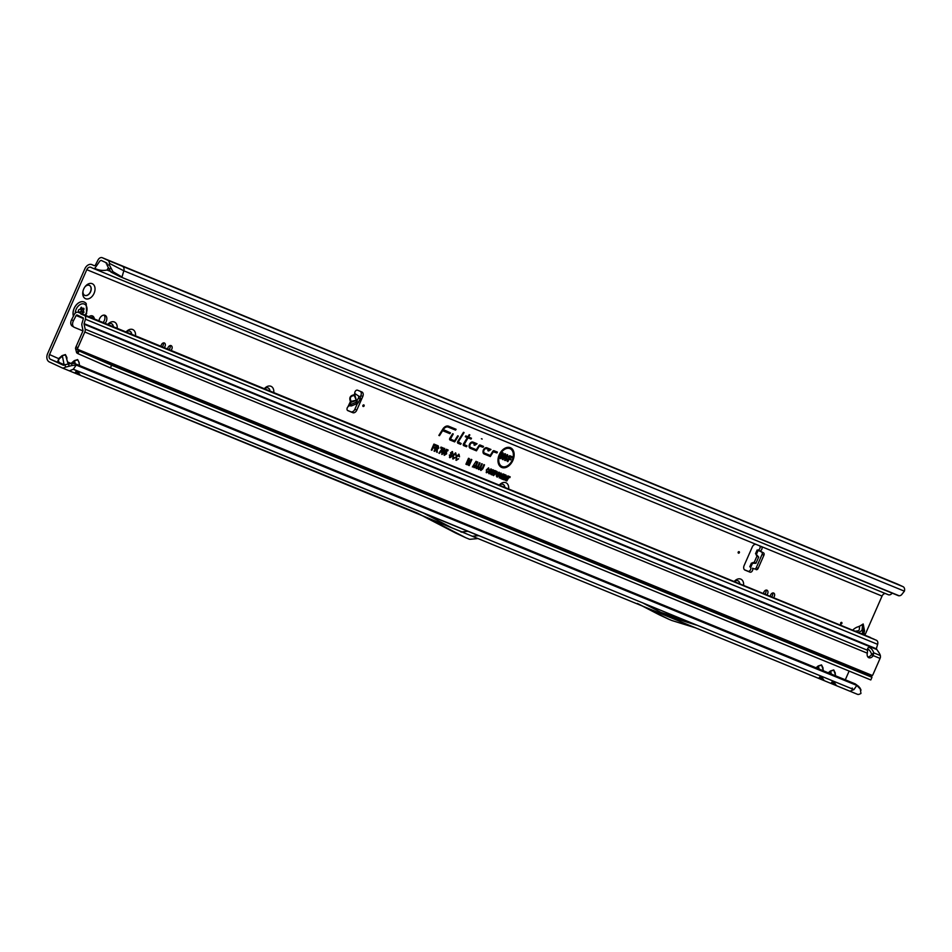 <?xml version="1.0" encoding="UTF-8"?>
<svg xmlns="http://www.w3.org/2000/svg" width="952" height="952" viewBox="0 0 952 952"><rect width="100%" height="100%" fill="white"/><g stroke="black" fill="none" stroke-linecap="round" stroke-linejoin="round"><path stroke-width="1.43" d="M94.081 293.335A8.211 5.617 -65.1 0 1 86.465 298.964A8.211 5.617 -65.1 0 1 82.907 291.562A8.211 5.617 -65.1 0 1 83.681 289.075A8.211 5.617 -65.1 0 1 85.299 286.409A8.211 5.617 -65.1 0 1 93.117 284.231A8.211 5.617 -65.1 0 1 94.081 293.335M83.014 291.038A5.51 3.772 114.9 0 0 84.776 295.37A5.51 3.772 114.9 0 0 90.583 291.8A5.51 3.772 114.9 0 0 89.417 285.386A5.51 3.772 114.9 0 0 84.978 286.826M84.716 295.334A5.51 3.772 114.9 0 0 90.452 291.74A5.51 3.772 114.9 0 0 89.345 285.35M863.238 634.532L863.928 631.688L862.572 624.786A1.928 1.023 168.9 0 1 863.19 623.976L861.143 625.274A19.326 13.221 114.9 0 1 857.193 627.106A3.867 2.642 -65.1 0 0 856.729 627.285A17.969 12.293 -65.1 0 0 853.682 629.212A3.867 2.642 -65.1 0 0 853.266 629.593A19.326 13.221 114.9 0 1 852.647 630.2M840.664 622.929A0.964 0.666 114.9 0 0 841.889 623.429A0.964 0.666 114.9 0 0 840.664 622.929M105.065 323.359A5.26 3.606 114.9 0 0 106.231 321.49A5.26 3.606 114.9 0 0 105.125 315.35A5.26 3.606 114.9 0 0 99.567 318.753A5.26 3.606 114.9 0 0 98.996 320.86M103.09 322.538A5.26 3.606 114.9 0 0 104.315 320.598A5.26 3.606 114.9 0 0 104.066 315.112M347.944 406.802A2.416 1.654 114.9 0 0 347.789 410.621A2.416 1.654 114.9 0 0 347.837 410.633L352.787 412.668A3.867 2.642 114.9 0 0 356.798 410.133L362.772 396.52A3.867 2.642 114.9 0 0 361.95 392.01A3.867 2.642 114.9 0 0 361.879 391.974L357.535 390.201A2.416 1.654 114.9 0 0 355.548 390.951A2.416 1.654 114.9 0 0 354.787 393.45L358.035 395.687A1.928 1.404 119.6 0 1 358.44 397.995L356.702 401.387A1.928 1.404 119.6 0 1 355.572 402.494L349.836 404.909L347.944 406.802L350.431 401.518C348.979 397.841 350.11 395.627 353.823 394.89L353.977 395.58C350.491 396.044 349.527 397.924 351.086 401.22L351.597 402.125L350.574 401.673L351.228 401.375L356.31 400.197L354.406 395.794L355.001 395.485L356.31 400.197M358.178 395.77L359.761 396.663A1.928 1.404 119.6 0 1 360.165 398.983L358.428 402.375A1.928 1.404 119.6 0 1 357.297 403.481L351.562 405.885L348.872 405.79M738.169 552.16A0.964 0.666 114.9 0 0 739.383 552.66A0.964 0.666 114.9 0 0 738.169 552.16M362.89 405.445A0.964 0.666 114.9 0 0 364.116 405.945A0.964 0.666 114.9 0 0 362.89 405.445M667.483 615.325L665.983 614.683L667.483 615.325M822.897 668.03L823.075 668.839M821.457 665.329L818.196 665.96L821.516 664.901L823.504 670.862M821.516 664.901L823.04 667.947M823.254 679.609L819.017 677.979L820.124 676.491L821.707 677.967L821.707 676.503M821.707 677.967L821.85 677.193L821.707 677.967M835.13 673.052L835.309 673.861M833.702 670.351L830.43 670.981L833.75 669.922L835.737 675.884M833.75 669.922L835.273 672.969M833.94 682.989L833.94 681.525L835.749 684.809A3.475 3.403 -60 0 0 836.094 684.988L831.251 683L832.357 681.513L833.94 682.989L834.083 682.215L833.94 682.989M71.055 363.462L67.711 362.034M79.016 362.724L79.194 363.533M77.588 360.023L74.316 360.641L77.636 359.594L78.849 361.903M77.636 359.594L79.159 362.641M79.373 374.303L75.137 372.66L76.243 371.173L77.826 372.66L77.826 371.185M77.826 372.66L77.969 371.887L77.826 372.66M66.783 357.702L66.961 358.511M65.343 355.001L62.082 355.632L65.402 354.572L68.151 364.104M65.402 354.572L66.926 357.619M64.165 365.032L62.416 356.084L59.191 358.868L49.516 354.572L86.787 269.678A3.867 2.82 112.3 0 1 90.809 267.286A3.867 2.82 112.3 0 1 90.892 267.334L92.939 268.285A4.248 3.094 -67.7 0 0 93.034 268.321A4.248 3.094 -67.7 0 0 94.795 268.345L99.948 260.931L101.186 260.408L106.612 262.919A1.357 0.988 112.3 0 1 107.112 263.906L107.088 265.239L109.325 264.87L109.361 263.347A4.248 3.094 -67.7 0 0 107.778 260.265L122.463 266.298A4.248 3.094 112.3 0 1 123.819 270.796L904.4 591.168A4.248 3.094 -67.7 0 0 903.043 586.67L897.653 584.159A4.248 3.094 -67.7 0 0 897.558 584.123A4.248 3.094 -67.7 0 0 897.462 584.088M59.191 358.868L58.286 361.034L59.857 363.128L57.893 360.998L58.857 358.404L62.082 355.632M60.035 362.879L64.51 364.878M481.403 438.741L482.152 439.039L481.403 438.741M499.883 455.044A9.746 6.664 114.9 0 0 503.608 466.837A9.746 6.664 114.9 0 0 512.236 460.113A9.746 6.664 114.9 0 0 511.557 449.737A9.746 6.664 114.9 0 0 499.883 455.044M511.402 449.582A9.901 6.771 114.9 0 0 511.26 449.427A9.901 6.771 114.9 0 0 499.407 454.83A9.901 6.771 114.9 0 0 503.18 466.813A9.901 6.771 114.9 0 0 503.394 466.825M499.229 454.782A10.781 7.378 114.9 0 0 499.978 466.266A10.781 7.378 114.9 0 0 512.89 460.387A10.781 7.378 114.9 0 0 508.773 447.333A10.781 7.378 114.9 0 0 499.229 454.782M499.836 466.111A10.627 7.271 114.9 0 0 512.402 460.161A10.627 7.271 114.9 0 0 508.558 447.321M449.725 438.455A1.309 0.904 114.9 0 0 450.022 440.002L454.687 441.906L458.328 436.075L457.698 435.814L454.58 440.824L450.415 439.11L453.259 433.993L452.64 433.743L449.844 438.217A1.309 0.904 114.9 0 0 449.725 438.455M449.677 439.669A1.154 0.797 114.9 0 0 449.701 439.681L454.282 441.561L457.626 435.933M457.638 441.704A1.309 0.904 114.9 0 0 457.936 443.251L460.661 444.358L461.173 443.537L458.281 441.895L464.088 432.565L463.469 432.315L457.757 441.454A1.309 0.904 114.9 0 0 457.638 441.704M457.936 443.251L457.615 442.93A1.154 0.797 114.9 0 0 457.615 442.93L460.256 444.013L460.613 443.442L457.817 441.645L463.398 432.434M464.076 444.727L468.015 437.86L470.978 439.074L471.49 438.241L468.539 437.027L469.848 434.933L469.217 434.671L467.908 436.766L465.802 435.897L465.29 436.73L467.396 437.599L463.517 443.822A1.309 0.904 114.9 0 0 463.695 445.607L466.492 446.75L467.004 445.929L463.517 444.096L467.622 437.503L470.574 438.717L470.931 438.146L467.967 436.944L469.146 434.79M773.476 597.689A2.904 1.987 114.9 0 0 774.309 596.44A2.904 1.987 114.9 0 0 773.702 593.06A2.904 1.987 114.9 0 0 770.644 594.94A2.904 1.987 114.9 0 0 770.311 596.392M771.477 596.868A2.904 1.987 114.9 0 0 772.393 595.559A2.904 1.987 114.9 0 0 772.56 593.025M766.812 594.952A2.999 2.047 114.9 0 0 767.645 593.703A2.999 2.047 114.9 0 0 767.014 590.216A2.999 2.047 114.9 0 0 763.849 592.156A2.999 2.047 114.9 0 0 763.504 593.596M764.825 594.131A2.999 2.047 114.9 0 0 765.729 592.822A2.999 2.047 114.9 0 0 765.872 590.157M170.979 350.407A2.999 2.047 114.9 0 0 171.812 349.158A2.999 2.047 114.9 0 0 171.17 345.659A2.999 2.047 114.9 0 0 168.016 347.599A2.999 2.047 114.9 0 0 167.671 349.051M168.98 349.586A2.999 2.047 114.9 0 0 169.896 348.265A2.999 2.047 114.9 0 0 170.039 345.612M164.172 347.611A2.904 1.987 114.9 0 0 165.017 346.373A2.904 1.987 114.9 0 0 164.41 342.994A2.904 1.987 114.9 0 0 161.352 344.862A2.904 1.987 114.9 0 0 161.007 346.314M162.185 346.79A2.904 1.987 114.9 0 0 163.101 345.481A2.904 1.987 114.9 0 0 163.256 342.946M756.09 569.641L756.055 569.617A1.928 1.404 -67.7 0 0 758.101 568.451L763.932 555.183A1.928 1.404 -67.7 0 0 763.421 552.814L760.065 550.958A2.416 1.654 114.9 0 0 761.79 549.328A2.416 1.654 114.9 0 0 761.279 546.507A2.416 1.654 114.9 0 0 761.231 546.496L756.269 544.461A3.867 2.642 114.9 0 0 752.27 546.995L744.119 565.559A3.867 2.642 114.9 0 0 744.94 570.069A3.867 2.642 114.9 0 0 745.011 570.105L749.974 572.14A2.416 1.654 114.9 0 0 752.473 570.557A2.416 1.654 114.9 0 0 752.485 568.213L754.21 568.868A1.928 1.404 -67.7 0 0 756.269 567.689L762.088 554.433A1.928 1.404 -67.7 0 0 761.588 552.065L758.137 550.077A2.416 1.654 114.9 0 0 759.874 548.435A2.416 1.654 114.9 0 0 759.696 545.865M744.512 569.796L748.058 571.248A2.416 1.654 114.9 0 0 750.557 569.665A2.416 1.654 114.9 0 0 750.569 567.321M734.135 581.541A8.211 5.617 -65.1 0 1 740.775 579.113A8.211 5.617 -65.1 0 1 743.572 585.42M499.229 485.127A8.211 5.617 -65.1 0 1 505.869 482.7A8.211 5.617 -65.1 0 1 508.665 489.007M264.311 388.713A8.211 5.617 -65.1 0 1 270.951 386.286A8.211 5.617 -65.1 0 1 273.76 392.593M126.057 331.974A8.211 5.617 -65.1 0 1 132.697 329.535A8.211 5.617 -65.1 0 1 135.505 335.842M107.707 324.442A8.211 5.617 -65.1 0 1 114.347 322.002A8.211 5.617 -65.1 0 1 117.156 328.309M94.355 318.956A5.51 3.772 114.9 0 0 92.57 315.993A5.51 3.772 114.9 0 0 88.905 316.718M845.293 679.811L849.136 671.053M864.88 635.198L882.052 596.083A3.867 2.82 -67.7 0 1 885.419 593.536M492.493 471.668L491.196 474.608L492.755 469.693L493.422 469.967L492.577 473.62L494.754 470.514L495.373 470.764L493.303 475.476L494.017 472.466L491.756 474.834L492.47 470.395L490.756 474.239M494.921 474.036L493.624 475.607L495.695 470.895L497.218 471.633L497.17 473.18L495.468 474.263L494.505 473.68L493.695 475.441M500.585 474.81L499.229 477.904L500.776 472.989L501.049 476.75L502.918 473.87L500.847 478.57L500.347 474.025L499.229 477.904M503.667 478.785L503.31 479.582L501.252 478.737L503.322 474.025L505.345 474.858L504.988 475.655L503.477 475.036L503.001 476.131L504.429 476.726L504.084 477.523L502.644 476.94L502.12 478.142L503.667 478.785L501.323 478.57M505.464 476.821L504.108 479.903L505.667 474.988L505.928 478.749L507.809 475.869L505.738 480.582L505.238 476.024L503.667 479.534M508.999 477.309L506.773 480.998L508.487 477.095L507.654 476.75L507.999 475.952L510.189 476.845L509.832 477.654L508.582 476.952L506.845 480.843M486.888 470.026L486.436 471.918L488.459 471.502L486.531 472.763L486.365 469.812L488.685 467.956L489.09 469.967L488.317 468.753L486.888 470.026L486.769 471.954M488.459 471.502L486.21 472.549M488.388 467.884L488.566 469.633M488.507 469.943L487.995 468.432L486.401 469.812M476.071 466.087L474.191 467.718L474.144 465.302L475.084 466.575L477.214 461.851L477.821 462.101L476.071 466.087L474.191 467.718L473.703 466.98M474.786 465.433L474.179 466.742L475.084 466.575M478.309 467.004L476.428 468.634L476.381 466.218L477.321 467.503L479.451 462.767L480.058 463.017L478.309 467.004L476.428 468.634L475.94 467.896M477.023 466.349L476.416 467.658L477.321 467.503M480.546 467.92L478.666 469.55L478.618 467.135L479.558 468.42L481.688 463.695L482.295 463.933L480.546 467.92L478.666 469.55L478.178 468.812M479.261 467.265L478.654 468.574L479.558 468.42M482.783 468.836L480.903 470.466L480.855 468.051L481.795 469.336L483.925 464.612L484.532 464.862L482.783 468.836L480.903 470.466L480.415 469.729M481.498 468.194L480.891 469.491L481.795 469.336M476.071 461.303L472.37 466.968M468.277 460.459L466.504 464.469L465.909 464.231L468.515 458.281L469.324 458.614L468.217 463.398L471.062 459.328L471.811 459.637L469.205 465.576L468.598 465.338L470.276 461.518L467.265 464.79L468.253 459.173L465.968 464.064M435.754 448.904L434.659 451.403L434.052 451.153L436.67 445.215L438.206 445.845L438.705 448.059L437.23 449.368L437.17 452.438L435.338 448.547L434.124 450.998M436.242 449.106L435.338 448.547M439.491 435.671L442.609 430.673L449.891 433.66L450.415 432.827L443.299 429.566A5.236 3.582 -65.1 0 1 448.213 427.103L455.568 430.114L456.091 429.292L448.606 426.21A6.2 4.248 114.9 0 0 447.666 425.996A6.2 4.248 114.9 0 0 442.787 429.138L438.86 435.421L439.491 435.671L442.216 430.316L449.499 433.303L449.844 432.743L442.835 429.316A5.391 3.689 -65.1 0 1 447.892 426.782L455.175 429.768L455.52 429.197L448.154 426.175A6.045 4.141 114.9 0 0 447.452 425.984M484.163 454.009L490.328 456.543L493.303 451.772L496.896 452.95L497.408 452.117L494.017 450.724A1.309 0.904 114.9 0 0 492.779 451.343L490.22 455.449L484.556 453.128A2.428 1.666 -65.1 0 1 483.997 450.272A2.428 1.666 -65.1 0 1 486.508 448.678L489.138 449.76L487.817 450.641L488.662 450.986L490.946 449.463L486.888 447.797A3.391 2.321 114.9 0 0 486.389 447.678A3.391 2.321 114.9 0 0 483.426 449.927A3.391 2.321 114.9 0 0 483.616 453.64A3.391 2.321 114.9 0 0 484.163 454.009L489.923 456.187L492.838 451.522L496.492 452.593L496.849 452.033L494.017 450.724M470.276 448.309L476.44 450.843L479.415 446.072L483.009 447.25L483.521 446.417L480.129 445.024A1.309 0.904 114.9 0 0 478.904 445.643L476.333 449.749L470.669 447.428A2.428 1.666 -65.1 0 1 470.109 444.572A2.428 1.666 -65.1 0 1 472.62 442.977L475.25 444.06L473.941 444.941L474.774 445.286L477.059 443.763L473.001 442.097A3.391 2.321 114.9 0 0 472.501 441.978A3.391 2.321 114.9 0 0 469.538 444.227A3.391 2.321 114.9 0 0 469.729 447.94A3.391 2.321 114.9 0 0 470.276 448.309L476.036 450.486L478.951 445.822L482.604 446.893L482.962 446.333L479.701 445M433.041 447.702L431.91 450.272L431.315 450.034L433.922 444.084L436.302 445.06L435.885 446.012L434.112 445.274L433.457 446.762L434.981 447.38L434.576 448.332L432.625 447.345L431.387 449.868M458.674 458.805L456.282 460.363L456.079 456.639L458.995 454.282L459.507 456.781L458.555 455.223L456.674 456.889L456.46 459.423L458.674 458.805L455.877 460.09M458.626 454.199L458.888 456.448M458.578 455.234L456.198 456.674L456.46 459.423M453.426 455.556L452.985 458.043L455.425 457.472L453.021 459.031L452.819 455.306L455.734 452.95L456.258 455.449L455.306 453.89L453.426 455.556L453.414 458.079M455.425 457.472L452.617 458.757M455.377 452.866L455.627 455.115M455.33 453.902L452.938 455.33M451.986 456.496L449.88 457.733L449.415 454.973L450.32 456.805L451.379 456.258L450.498 452.795L452.474 451.617L452.926 454.104L452.069 452.569L450.986 453.58L451.986 456.496L449.439 457.448M450.058 455.115L450.32 456.805L451.379 456.258L450.82 454.889M452.093 451.522L452.367 453.735M452.057 453.664L451.748 452.248L452.307 452.724L450.617 452.843L451.51 456.27M446.607 453.866L444.167 455.199L444.203 453.188L444.87 454.651L445.988 453.652L445.917 452.295L444.643 452.307L446.357 449.273L448.118 449.998L447.702 450.95L446.452 450.427L446.607 453.866L444.215 455.342M444.846 453.319L444.679 454.639M445.857 452.236L444.679 452.224M446.452 450.427L445.286 451.415L446.417 451.462L446.119 453.64M444.465 448.368L443.501 452.902L442.037 454.52L441.716 452.164L444.703 448.428L443.989 453.128L441.74 454.318M438.884 453.14L442.168 448.678L440.597 448.023L441.002 447.083L443.287 448.011L439.491 453.378L438.884 453.14M498.777 472.252L499.062 475.036L497.17 477.13L496.527 475.976L496.896 474.239L499.288 472.311L499.538 475.262L497.17 477.13L496.527 475.976M490.744 468.955L491.03 471.752L489.149 473.834L488.495 472.68L488.876 470.942L491.268 469.015L491.518 471.966L489.149 473.834L488.495 472.68M739.668 583.814A5.51 3.772 114.9 0 0 737.943 580.768M504.762 487.4A5.51 3.772 114.9 0 0 503.037 484.354M269.856 390.986A5.51 3.772 114.9 0 0 268.119 387.94M131.602 334.247A5.51 3.772 114.9 0 0 129.865 331.201M92.451 318.17A5.51 3.772 114.9 0 0 91.523 315.743M113.24 326.714A5.51 3.772 114.9 0 0 111.515 323.668M347.444 410.372L350.872 411.776A3.867 2.642 114.9 0 0 354.87 409.253L357.44 403.41M360.213 397.079L360.856 395.627A3.867 2.642 114.9 0 0 360.463 391.403M752.627 562.644L754.246 562.311L756.959 556.111L756.09 554.754M94.165 265.656L92.058 264.68A6.759 4.927 112.3 0 0 91.904 264.608A6.759 4.927 112.3 0 0 84.871 268.785L47.6 353.68A6.759 4.927 112.3 0 0 49.349 361.95L62.023 367.829A4.248 3.094 -67.7 0 0 62.118 367.877A4.248 3.094 -67.7 0 0 64.224 367.758L65.652 367.103L64.879 364.699L63.891 365.163A1.357 0.988 112.3 0 1 63.189 365.175L50.516 359.297A3.867 2.82 112.3 0 1 49.516 354.572M759.815 551.137L757.185 549.97M750.771 567.261L752.52 563.263L755.936 563.287L758.661 557.087L756.388 554.469L758.137 550.458M350.431 401.518L351.086 401.22L351.3 402.053L348.492 406.123M758.137 550.077L759.958 551.208M855.265 683.893L74.684 363.521L76.231 365.068L856.812 685.44L860.311 689.081L858.847 686.559L855.265 683.893L856.812 685.44L853.956 689.557L849.946 691.223L426.936 517.602L465.552 537.63A3.867 2.642 114.9 0 0 465.623 537.666A3.867 2.642 114.9 0 0 465.707 537.702L469.241 539.153A3.867 2.642 114.9 0 0 470.181 539.284L477.833 538.57A0.964 0.666 -65.1 0 1 478.059 538.606L427.174 517.709M457.019 529.955L472.37 536.25L478.082 535.714A3.867 2.642 -65.1 0 1 479.011 535.845L73.28 369.317L478.987 535.833M62.118 367.877L857.288 694.234A4.248 3.094 112.3 0 0 857.383 694.282A4.248 3.094 112.3 0 0 859.489 694.163L860.941 693.496L860.311 689.081M64.879 364.699L71.555 363.438L71.983 365.532L76.231 365.068L73.34 369.221L69.365 370.852L62.213 367.912M659.558 614.956A3.867 2.642 114.9 0 1 659.486 614.921A3.867 2.642 114.9 0 1 659.415 614.885L637.376 603.449L668.792 619.24A3.867 2.642 114.9 0 0 668.863 619.276A3.867 2.642 114.9 0 0 668.947 619.312L671.838 620.502A3.867 2.642 114.9 0 0 671.993 620.549L695.817 627.939L646.753 607.804M455.675 533.049A3.867 2.642 114.9 0 1 455.603 533.013A3.867 2.642 114.9 0 1 455.532 532.977L417.154 513.057L69.555 370.923M852.373 688.058L851.112 688.57M507.368 459.459L505.167 460.589L504.477 457.698L505.536 459.685L506.631 459.197L505.488 455.794L507.583 454.747L508.249 457.222L507.202 455.663L506.166 456.448L507.368 459.459L504.56 460.197M505.191 457.995L505.095 459.649L506.631 459.197M505.524 457.329L506.214 458.09M507.118 454.628L507.583 456.77M507.535 456.924L506.88 455.342L505.75 455.818L506.892 459.233M508.939 459.221L507.88 461.625L507.154 461.327L509.641 455.675L512.319 456.77L511.926 457.674L509.963 456.877L509.332 458.317L511.01 458.995L510.605 459.899L508.523 458.852L507.226 461.173M502.335 455.02L500.728 458.697L500.002 458.4L502.489 452.735L503.203 453.021L503.215 457.365L504.834 453.699L505.548 453.997L503.061 459.649L502.358 459.364L502.073 454.318L500.074 458.233M891.881 593.453A4.248 3.094 112.3 0 1 888.299 594.726A4.248 3.094 112.3 0 1 888.204 594.679L93.129 268.357M94.105 265.632A1.357 0.988 -67.7 0 0 95.486 264.906L98.02 260.015A4.248 3.094 112.3 0 1 102.292 257.718A4.248 3.094 112.3 0 1 102.388 257.766L107.778 260.265M108.195 267.905L107.088 270.047C102.483 270.856 98.389 270.285 94.795 268.345M106.267 263.775L107.112 264.12L106.267 263.775M109.325 264.87L112.943 271.689L110.896 272.046L119.892 276.604L899.176 595.785A5.795 3.927 101.3 0 0 901.556 594.762L904.4 591.168M898.652 595.785L119.892 276.604M112.943 271.689L121.987 277.02L123.819 270.796L109.361 263.347M487.995 450.522L490.28 449.332L486.448 447.761A3.237 2.213 114.9 0 0 486.163 447.678M490.28 449.332L490.946 449.463M490.22 455.449L484.104 453.092A2.582 1.773 -65.1 0 1 483.509 450.058A2.582 1.773 -65.1 0 1 486.186 448.356L489.138 449.76M474.108 444.822L476.393 443.632L472.561 442.061A3.237 2.213 114.9 0 0 472.275 441.978M476.393 443.632L477.059 443.763M476.333 449.749L470.217 447.392A2.582 1.773 -65.1 0 1 469.622 444.358A2.582 1.773 -65.1 0 1 472.299 442.668L475.25 444.06M463.35 445.274A1.154 0.797 114.9 0 0 463.374 445.286L466.087 446.405L466.444 445.833L463.636 444.691M465.385 436.587L467.396 437.599M467.908 436.766L465.73 436.016M454.58 440.824L449.963 439.074L452.569 433.85M503.061 459.649L502.358 459.173M505.548 453.997L502.644 459.292M503.215 457.365L503.203 453.021M510.605 459.899L508.523 458.852M511.01 458.995L510.189 459.542M509.332 458.317L510.462 458.923M509.963 456.877L508.796 458.233M511.926 457.674L509.546 456.508M512.319 456.77L511.51 457.317M509.594 455.794L511.771 456.698M507.297 456.651L506.88 455.342L507.297 456.651M506.274 458.162L505.238 457.043M505.095 459.649L506.345 459.054L505.095 459.649M434.576 448.332L432.625 447.345M434.981 447.38L434.148 447.975M433.457 446.762L434.445 447.309M434.112 445.274L432.922 446.678M435.885 446.012L433.695 444.917M436.302 445.06L435.469 445.643M433.862 444.215L435.766 444.989M451.093 456.127L449.88 456.77L451.093 456.127L450.879 454.949M445.286 451.415L445.964 451.427M447.702 450.95L446.048 450.082M448.118 449.998L447.285 450.582M446.298 449.392L447.571 449.927M443.62 449.856L443.68 450.772L444.37 450.213L444.001 448.975L443.227 450.736L444.322 449.296L443.144 449.642M443.096 452.735L442.966 451.319L441.835 452.2L442.252 453.628M443.394 451.724L441.835 452.2M444.12 451.438L443.525 451.188M442.323 452.414L441.966 453.604M442.418 453.64L443.287 451.641L442.418 453.64M442.168 448.678L440.657 447.868M442.966 448.749L439.074 453.021M443.287 448.011L442.513 448.487M440.954 447.202L442.74 447.94M436.611 445.334L437.753 445.81L438.229 447.845L436.623 449.035L436.492 451.962M436.433 446.048L435.635 447.88L437.825 447.678L436.433 446.048L435.635 447.88M436.171 447.964L437.825 447.678L436.861 446.405M437.23 449.368L436.623 449.035M437.027 448.309L438.11 447.821L437.813 446.797L438.11 447.821L437.027 448.309M470.276 461.518L470.431 460.375L467.432 464.671M471.811 459.637L468.789 465.219M469.324 458.614L467.801 462.862M480.582 470.145L480.153 469.503M484.532 464.862L482.295 468.622M480.891 469.491L481.486 469.241L480.891 469.491M478.344 469.229L477.916 468.586M482.295 463.933L480.058 467.706M478.654 468.574L479.249 468.313L478.654 468.574M476.107 468.313L475.679 467.658M480.058 463.017L477.821 466.789M476.416 467.658L477.012 467.396L476.416 467.658M473.87 467.396L473.442 466.742M477.821 462.101L475.583 465.861M474.179 466.742L474.774 466.48L474.179 466.742M488.269 469.622L487.995 468.432L488.269 469.622M509.832 477.654L508.582 476.952M510.189 476.845L509.415 477.285M507.952 476.071L509.641 476.773M508.487 477.095L507.725 476.595M507.809 475.869L505.322 480.213M505.928 478.749L506.155 475.191M502.12 478.142L503.12 478.701M502.644 476.94L501.573 478.071M504.084 477.523L502.228 476.571M504.429 476.726L503.656 477.166M503.001 476.131L503.882 476.643M503.477 475.036L502.454 476.06M504.988 475.655L503.061 474.679M505.345 474.858L504.572 475.298M503.263 474.155L504.798 474.786M502.918 473.87L500.431 478.213M501.049 476.75L501.276 473.192M496.849 476.809L496.254 475.75M499.324 474.048L498.943 473.108L497.408 474.453L497.527 476.321L499.324 474.048L498.622 472.787L499.05 473.846L498.622 472.787L496.92 474.239L497.479 476.321M495.635 471.026L496.742 471.573L496.682 472.965L494.505 473.68M495.433 471.549L494.731 473.156L496.361 472.858L495.433 471.549L494.731 473.156M495.278 473.239L496.361 472.858L495.849 471.906M495.837 473.465L496.408 472.144L495.837 473.465M492.612 473.453L491.839 474.679M494.017 472.466L494.171 471.335M495.373 470.764L492.886 475.107M493.422 469.967L492.125 473.275M488.828 473.513L488.233 472.454M491.291 470.752L490.923 469.812L489.387 471.169L489.495 473.037L491.291 470.752L490.601 469.503L491.03 470.55L490.601 469.503L488.9 470.942L489.447 473.025M71.555 363.438L74.684 363.521M71.983 365.532L65.652 367.103M69.103 366.258L68.508 364.009M77.409 372.387A3.475 3.403 -60 0 1 77.16 371.423L76.803 370.768M79.98 374.66A3.475 3.403 -60 0 1 79.635 374.481L77.862 371.209M858.847 686.559L860.263 688.974M833.524 682.715A3.475 3.403 -60 0 1 833.274 681.751L832.917 681.096M821.278 677.693A3.475 3.403 -60 0 1 821.041 676.729L820.683 676.075M823.861 679.966A3.475 3.403 -60 0 1 823.516 679.788L821.743 676.515M110.896 272.046L107.088 265.239M108.587 268.928L110.729 268.524M452.212 527.979L461.958 531.882L467.967 531.311M461.958 531.882L461.101 532.168M423.366 513.009L451.272 527.491M663.865 613.6L672.802 617.753L660.926 612.398L682.596 619.407M672.802 617.753L696.364 625.059M643.6 603.401L660.926 612.398M349.836 404.909L351.562 405.885M353.823 394.89L355.001 395.485M755.936 563.287L754.246 562.311M758.661 557.087L756.959 556.111M855.122 631.2L857.288 630.95A1.928 1.023 -11.1 0 0 859.287 629.688L859.62 626.142M858.026 632.39A4.831 2.57 -11.1 0 0 862.143 629.367L862.691 632.128A4.058 4.022 70.5 0 1 862.393 634.187M862.143 629.367L862.572 624.786M863.19 623.976L864.547 630.878A1.928 1.023 -11.1 0 0 863.928 631.688L861.405 633.782M113.371 326.762A5.51 3.772 114.9 0 0 111.574 323.704A5.51 3.772 114.9 0 0 107.838 324.489M131.721 334.295A5.51 3.772 114.9 0 0 129.936 331.237A5.51 3.772 114.9 0 0 126.188 332.022M269.975 391.034A5.51 3.772 114.9 0 0 268.19 387.976A5.51 3.772 114.9 0 0 264.442 388.761M504.893 487.448A5.51 3.772 114.9 0 0 503.096 484.389A5.51 3.772 114.9 0 0 499.348 485.175M739.799 583.862A5.51 3.772 114.9 0 0 738.002 580.803A5.51 3.772 114.9 0 0 734.266 581.589M85.609 315.362L86.62 313.47L86.239 303.64A9.663 6.604 114.9 0 0 84.395 302.105A9.663 6.604 114.9 0 0 84.335 302.082A9.663 6.604 114.9 0 0 74.149 308.329A9.663 6.604 114.9 0 0 73.411 316.171M84.335 302.082L84.395 302.105A9.663 6.604 114.9 0 0 74.208 308.353A9.663 6.604 114.9 0 0 73.447 316.1M78.802 312.577A1.547 1.059 114.9 0 0 78.73 311.506L78.504 311.066A0.964 0.666 -65.1 0 1 79.171 309.531L79.659 309.376A1.547 1.059 114.9 0 0 80.849 307.77L81.218 307.27A4.343 2.975 -65.1 0 1 81.301 307.246A4.343 2.975 -65.1 0 1 81.384 307.222L81.717 307.496A1.547 1.059 114.9 0 0 82.824 308.4L83.312 308.246A0.964 0.666 -65.1 0 1 83.895 309.388L83.633 309.983A1.547 1.059 114.9 0 0 83.871 311.744L83.954 312.28A4.343 2.975 -65.1 0 1 83.919 312.387A4.343 2.975 -65.1 0 1 83.871 312.482L83.407 312.803A1.547 1.059 114.9 0 0 81.931 313.851L79.909 313.029M820.695 655.773L829.228 659.415L820.695 655.773M507.475 527.218L516.008 530.859L507.475 527.218M272.57 430.804L281.102 434.445L272.57 430.804M115.965 366.532L124.498 370.173L115.965 366.532M849.922 629.07L81.408 314.243L876.399 640.256A3.867 2.82 112.3 0 1 877.637 644.349L876.375 648.633A1.928 1.309 101.3 0 0 876.34 648.776L878.744 652.334A5.795 2.892 60.2 0 1 880.374 655.547L880.457 657.07A3.867 2.82 112.3 0 1 880.064 658.415L873.234 655.619L873.674 652.798L870.402 655.821A4.831 3.308 114.9 0 1 867.879 656.987M870.318 637.435A3.867 2.82 112.3 0 1 870.414 637.471A3.867 2.82 112.3 0 1 870.497 637.507L80.563 313.422M850.219 629.189L854.515 630.962M111.586 365.211L110.42 367.865L870.794 679.954L871.961 677.3L111.586 365.211L79.064 350.967L75.505 348.325A5.795 3.963 -65.1 0 1 76.005 346.802L82.883 331.129A0.964 0.702 -67.7 0 0 82.979 330.415L81.92 325.429A3.867 2.82 112.3 0 1 82.039 323.216L83.336 318.789A0.964 0.702 -67.7 0 0 83.026 317.766L77.124 315.017A0.964 0.702 -67.7 0 0 76.136 315.528L83.383 318.503M880.374 655.547L873.674 652.798A4.831 2.416 60.2 0 0 868.307 647.705A4.831 2.416 60.2 0 0 867.581 650.299L867.32 653.179L84.799 332.01A3.867 2.82 -67.7 0 0 85.156 329.166L84.097 324.192A0.964 0.702 112.3 0 1 84.121 323.632L85.43 319.206A3.867 2.82 -67.7 0 0 84.192 315.112L876.399 640.256M880.064 658.415L873.186 674.099A5.795 3.963 -65.1 0 1 872.401 675.503L77.421 349.217A5.795 3.963 -65.1 0 1 77.921 347.694L84.799 332.01M867.32 653.179A4.831 3.308 114.9 0 0 868.736 657.665A4.831 3.308 114.9 0 0 873.234 655.619L871.354 654.738M871.496 654.048A4.831 2.416 60.2 0 0 867.569 648.931M874.114 639.197L84.192 315.112M78.29 312.363A3.867 2.82 -67.7 0 0 78.207 312.327A3.867 2.82 -67.7 0 0 74.327 314.41L71.614 319.658L73.423 320.776A5.795 3.939 121.7 0 0 74.042 327.202A5.795 3.939 121.7 0 0 74.434 327.405L82.955 330.903M72.626 326.286A5.795 3.939 -58.3 0 1 72.233 326.084A5.795 3.939 -58.3 0 1 71.614 319.658M73.423 320.776L76.136 315.528M871.377 676.313L872.401 675.503L871.258 676.11L79.064 350.967L77.897 353.62L76.648 352.799L75.505 348.325M78.409 350.622L76.648 352.799M116.215 366.639L122.618 369.447M272.819 430.923L279.222 433.731M507.725 527.337L514.128 530.145M820.945 655.88L827.347 658.689M110.42 367.865L77.897 353.62M871.258 676.11L871.961 677.3M81.432 314.208L80.765 313.946M864.547 630.878L863.809 633.532M864.333 633.615L863.761 634.746M356.595 400.34L351.597 402.125M360.165 398.983L358.44 397.995M819.089 669.054L818.53 666.424L816.637 668.042M831.322 674.076L830.763 671.446L828.871 673.064M75.208 363.735L74.649 361.105L71.936 363.45M86.787 269.678L756.269 544.461M71.091 363.426L74.316 360.641M816.054 667.804L818.196 665.96M828.288 672.826L830.43 670.981M761.231 546.496L882.052 596.083M354.787 393.45L354.025 394.925L354.751 395.306L355.227 394.378M748.058 571.248L749.974 572.14M853.861 689.7L851.171 688.593L853.861 689.7M64.07 364.997L50.516 359.297M853.932 689.593L73.34 369.221M835.487 684.631L836.094 684.988M109.849 271.189L107.088 270.047M897.653 584.159L102.388 257.766M122.463 266.298L903.043 586.67M455.532 532.977L465.552 537.63M478.082 535.714L473.418 533.56M659.415 614.885L668.792 619.24M360.856 395.627L362.772 396.52M354.87 409.253L356.798 410.133M350.872 411.776L352.787 412.668M357.297 403.481L355.572 402.494M358.428 402.375L356.702 401.387M761.588 552.065L763.421 552.814M762.088 554.433L763.932 555.183M756.269 567.689L758.101 568.451M83.954 312.28L81.967 311.363A4.248 2.904 -65.1 0 1 81.931 311.459A4.248 2.904 -65.1 0 1 81.884 311.554L81.515 311.387A3.951 2.701 114.9 0 0 81.563 311.304A3.951 2.701 114.9 0 0 81.598 311.209L81.586 311.102A1.94 1.321 -65.1 0 1 81.277 308.9L81.586 308.115M85.097 315.16A7.854 5.367 114.9 0 0 86.132 313.291A7.854 5.367 114.9 0 0 84.311 304.069A7.854 5.367 114.9 0 0 76.184 309.21A7.854 5.367 114.9 0 0 75.279 313.125M81.967 308.269L83.895 309.388M81.539 308.305L81.646 309.067A1.642 1.13 114.9 0 0 81.908 310.935L81.598 311.209M83.633 309.983L81.277 308.9M83.407 312.803L81.527 311.804A1.642 1.13 114.9 0 0 79.944 312.934L79.575 312.768A1.94 1.321 -65.1 0 1 81.432 311.447L81.515 311.387M83.871 312.482L81.432 311.447M83.871 311.744L81.586 311.102M877.637 644.349L85.43 319.206M876.34 648.776L84.121 323.632M76.005 346.802L77.921 347.694M867.581 650.299L85.156 329.166M84.097 324.192L876.685 649.49M666.448 615.884L666.007 614.754M749.783 566.773L751.414 563.06M755.531 553.683L757.161 549.97M93.034 268.321L888.299 594.726M102.292 257.718L897.558 584.123M76.707 370.733L77.219 372.22M79.623 365.556L78.849 361.915M850.041 691.259L857.383 694.282M861.024 690.14L860.001 687.915M832.822 681.061L833.333 682.548M820.588 676.039L821.088 677.526M455.603 533.013L465.623 537.666M659.486 614.921L668.863 619.276M666.555 615.932L667.638 615.504M359.844 396.71L358.107 395.723M82.253 308.388L80.849 307.817M78.207 312.327L850.065 629.117M72.233 326.084L74.042 327.202M871.758 676.039L871.128 676.622"/></g></svg>
